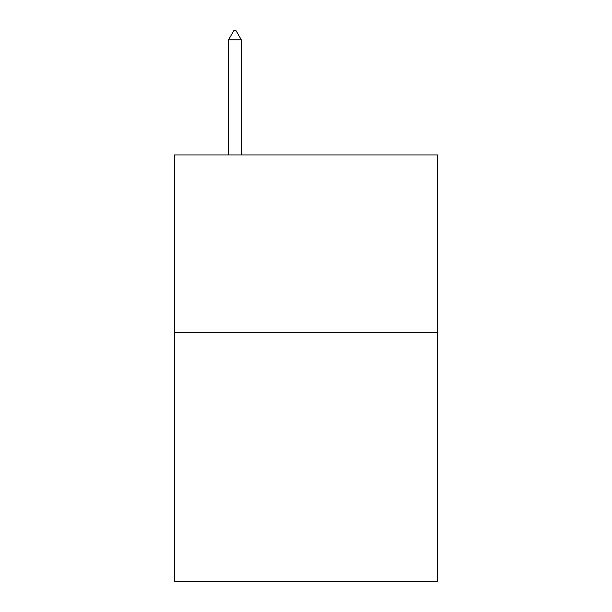<?xml version="1.0" encoding="UTF-8"?>
<svg xmlns="http://www.w3.org/2000/svg" width="612" height="612" viewBox="0 0 612 612"><rect width="100%" height="100%" fill="white"/><g stroke="black" fill="none" stroke-linecap="round" stroke-linejoin="round"><path stroke-width="0.92" d="M437.481 332.653L437.481 581.4L174.519 581.4L174.519 154.974L437.481 154.974L437.481 332.653L174.519 332.653M241.327 39.841L235.995 30.6L233.861 30.6L228.536 39.841L241.327 39.841L241.327 154.974M228.536 39.841L228.536 154.974"/></g></svg>
